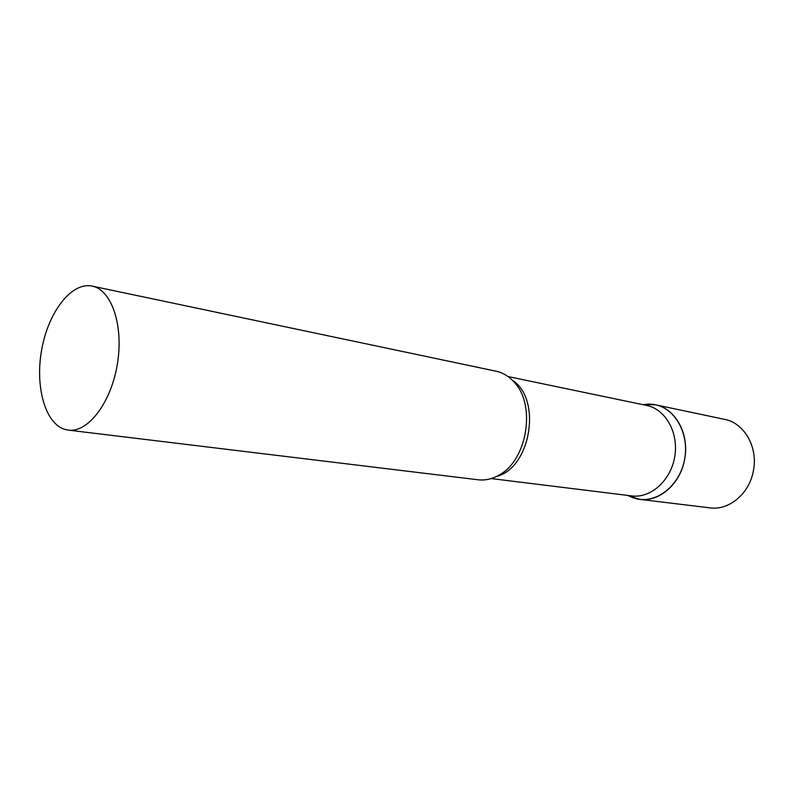<?xml version="1.0" encoding="UTF-8"?>
<svg xmlns="http://www.w3.org/2000/svg" width="794" height="794" viewBox="0 0 794 794"><rect width="100%" height="100%" fill="white"/><g stroke="black" fill="none" stroke-linecap="round" stroke-linejoin="round"><path stroke-width="1.19" d="M642.733 404.622L655.348 404.771C675.615 408.394 689.887 434.507 684.517 459.855C680.16 484.181 659.109 502.245 639.676 499.347L627.697 495.416L636.083 498.701C656.41 503.882 679.624 485.809 684.517 459.855C689.718 433.961 675.049 407.927 654.335 404.573L649.135 404.077L642.733 404.622M655.348 404.771L724.565 419.351C744.355 422.934 758.389 447.469 753.317 471.14C749.238 493.858 728.882 510.651 709.905 507.862L639.676 499.347M491.149 478.564L631.706 495.913C650.733 498.503 670.91 480.509 674.751 456.57C678.84 432.67 665.541 409.128 646.683 405.446L508.041 376.555M68.284 430.12L478.177 479.784C485.045 480.578 491.843 479.1 498.592 475.338C527.186 460.907 536.466 404.89 514.046 382.013C508.875 376.277 502.91 372.684 496.161 371.225L91.141 285.9C70.785 282.624 48.345 312.528 41.745 349.35C34.876 386.102 44.98 423.361 64.771 429.375L68.284 430.12C87.876 432.968 111.061 402.886 117.333 364.248C123.854 325.659 111.607 289.711 92.134 286.088M496.508 476.44C530.749 468.113 542.163 399.223 512.438 380.306M627.776 495.426L633.582 497.997M642.812 404.642L649.135 404.077"/></g></svg>
